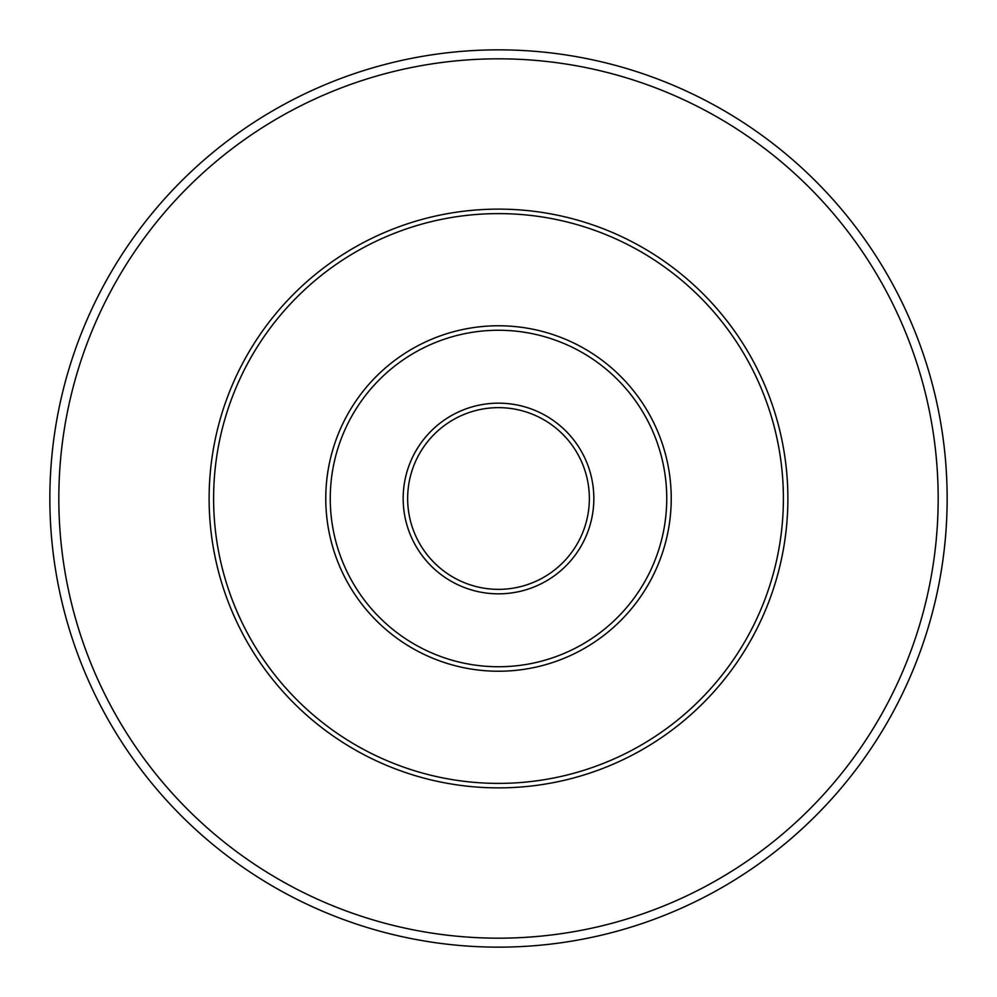 <?xml version="1.0" encoding="UTF-8"?>
<svg xmlns="http://www.w3.org/2000/svg" width="997" height="997" viewBox="0 0 997 997"><rect width="100%" height="100%" fill="white"/><g stroke="black" fill="none" stroke-linecap="round" stroke-linejoin="round"><path stroke-width="1.5" d="M671.23 498.5A172.73 172.73 0 0 1 498.5 671.23A172.73 172.73 0 0 1 325.77 498.5A172.73 172.73 0 0 1 498.5 325.77A172.73 172.73 0 0 1 671.23 498.5A172.73 172.73 0 0 0 498.5 325.77A172.73 172.73 0 0 0 325.77 498.5M407.648 498.5A90.852 90.852 0 0 0 498.5 589.352A90.852 90.852 0 0 0 589.352 498.5A90.852 90.852 0 0 0 498.5 407.648A90.852 90.852 0 0 0 407.648 498.5A90.852 90.852 0 0 1 498.5 407.648A90.852 90.852 0 0 1 589.352 498.5M783.393 498.5A284.893 284.893 0 0 1 498.5 783.393A284.893 284.893 0 0 1 213.607 498.5A284.893 284.893 0 0 1 498.5 213.607A284.893 284.893 0 0 1 783.393 498.5M58.823 498.5A439.677 439.677 0 0 0 498.5 938.177A439.677 439.677 0 0 0 938.177 498.5A439.677 439.677 0 0 0 498.5 58.823A439.677 439.677 0 0 0 58.823 498.5M947.15 498.5A448.65 448.65 0 0 1 498.5 947.15A448.65 448.65 0 0 1 49.85 498.5A448.65 448.65 0 0 1 498.5 49.85A448.65 448.65 0 0 1 947.15 498.5M330.256 498.5A168.244 168.244 0 0 0 498.5 666.744A168.244 168.244 0 0 0 666.744 498.5A168.244 168.244 0 0 0 498.5 330.256A168.244 168.244 0 0 0 330.256 498.5M593.838 498.5A95.338 95.338 0 0 1 498.5 593.838A95.338 95.338 0 0 1 403.162 498.5A95.338 95.338 0 0 1 498.5 403.162A95.338 95.338 0 0 1 593.838 498.5M787.879 498.5A289.379 289.379 0 0 1 498.5 787.879A289.379 289.379 0 0 1 209.121 498.5A289.379 289.379 0 0 1 498.5 209.121A289.379 289.379 0 0 1 787.879 498.5"/></g></svg>
